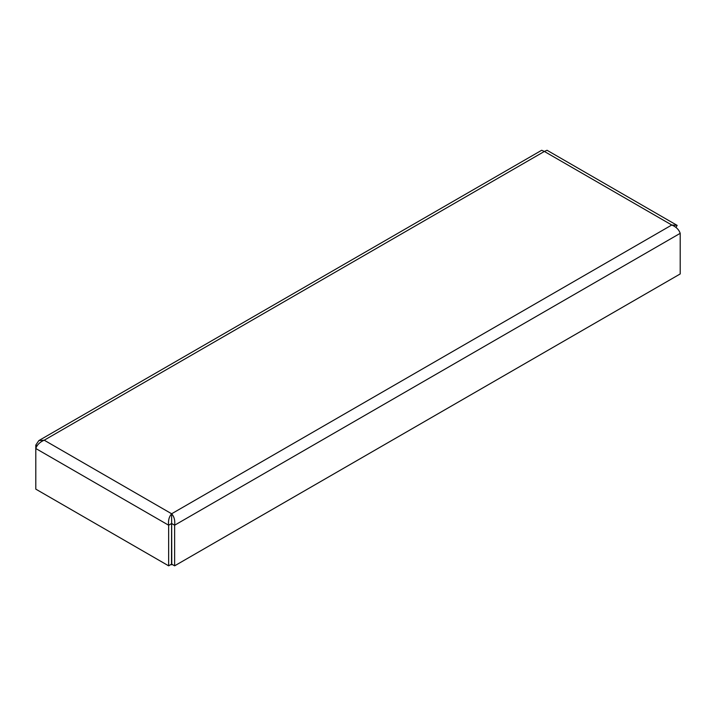 <?xml version="1.0" encoding="UTF-8"?>
<svg xmlns="http://www.w3.org/2000/svg" width="716" height="716" viewBox="0 0 716 716"><rect width="100%" height="100%" fill="white"/><g stroke="black" fill="none" stroke-linecap="round" stroke-linejoin="round"><path stroke-width="1.07" d="M171.634 517.059L171.768 564.19L174.623 565.837L174.623 525.213C175.187 520.496 174.194 516.683 171.634 513.766L171.5 564.19L168.645 565.837L35.8 489.135L35.8 448.511C37.053 444.842 39.854 442.076 44.222 440.206L38.834 440.591L35.8 445.066L35.8 448.511L168.645 525.213L168.645 565.837M676.002 227.402L677.157 225.388L669.013 220.689A8.064 4.654 -60 0 1 669.03 220.698A8.064 4.654 -60 0 1 669.021 220.689L555.186 154.969A8.064 4.654 120 0 0 555.177 154.969L547.033 150.262L544.366 151.452L44.222 440.206L171.634 513.766C169.083 516.683 168.081 520.496 168.645 525.213L171.5 523.566M677.157 225.388L671.778 225.012C676.146 226.882 678.947 229.657 680.2 233.326L680.2 273.951L174.623 565.837M38.834 440.591L541.69 150.262L544.366 151.452L671.778 225.012L171.634 513.766M37.116 445.826L35.8 445.066M171.768 523.566L174.623 525.213L680.2 233.326M171.043 564.459L171.634 564.799L171.5 560.324M171.634 564.799L172.225 564.459"/></g></svg>
